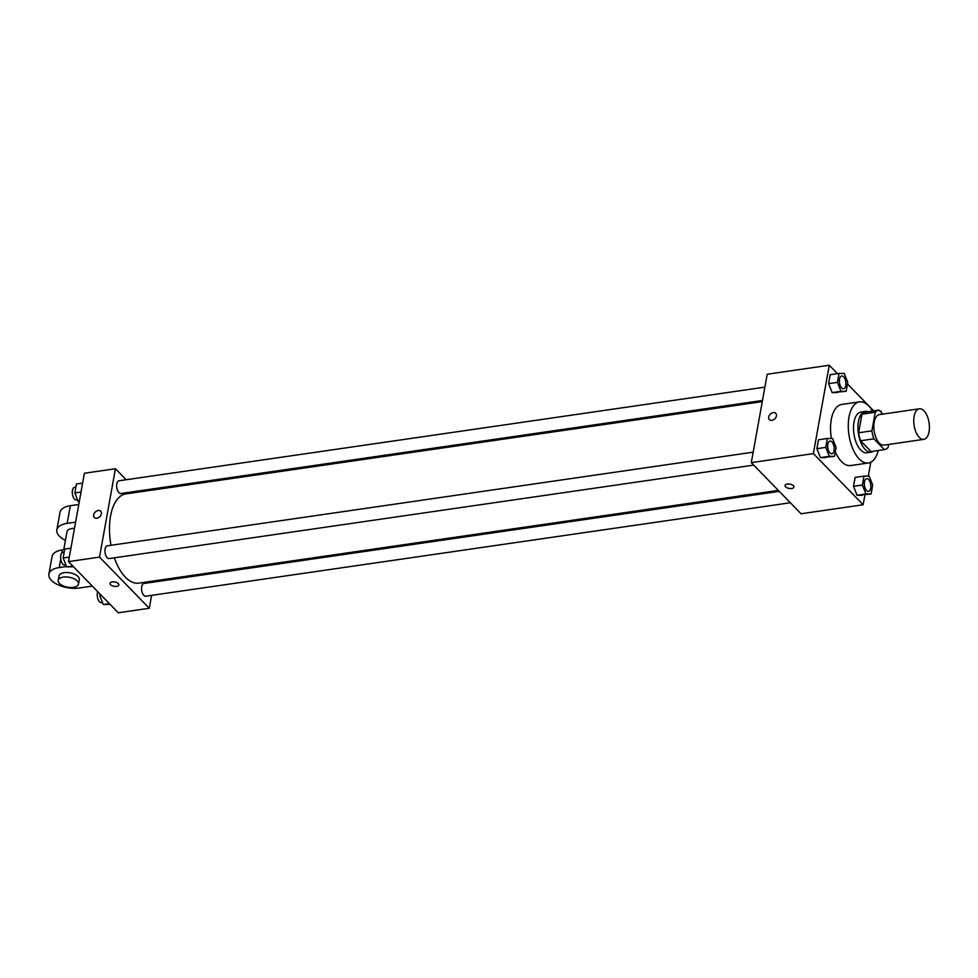 <?xml version="1.0" encoding="UTF-8"?>
<svg xmlns="http://www.w3.org/2000/svg" width="978" height="978" viewBox="0 0 978 978"><rect width="100%" height="100%" fill="white"/><g stroke="black" fill="none" stroke-linecap="round" stroke-linejoin="round"><path stroke-width="1.47" d="M919.198 437.325A15.44 7.592 -98.3 0 1 913.745 420.626A15.44 7.592 -98.3 0 1 919.369 408.792A15.44 7.592 -98.3 0 1 929.1 422.973A15.44 7.592 -98.3 0 1 923.794 439.342A15.44 7.592 -98.3 0 1 919.198 437.325M923.794 439.342L883.892 445.137A15.44 7.592 -98.3 0 1 879.295 443.107A15.44 7.592 -98.3 0 1 873.843 426.408A15.44 7.592 -98.3 0 1 879.466 414.574L919.369 408.792M871.447 451.469A19.927 9.804 -98.3 0 1 871.239 451.506L884.54 449.574A19.927 9.804 -98.3 0 0 888.097 447.472L888.635 444.44M882.889 414.073L879.026 410.112A19.927 9.804 -98.3 0 0 878.819 410.137A19.927 9.804 -98.3 0 0 875.261 412.239L871.911 430.846A19.927 9.804 -98.3 0 0 873.855 438.829L884.332 449.599A19.927 9.804 -98.3 0 0 884.54 449.574M875.261 412.239L861.96 414.171L858.611 432.777L871.911 430.846M873.855 438.829L860.554 440.76L871.031 451.53L884.332 449.599M860.554 440.76A19.927 9.804 -98.3 0 1 858.611 432.777M861.96 414.171A19.927 9.804 -98.3 0 1 865.518 412.068A19.927 9.804 -98.3 0 1 865.726 412.044M868.036 411.701A20.587 10.122 81.7 0 0 865.42 411.408A20.587 10.122 81.7 0 0 858.427 421.555A20.587 10.122 81.7 0 0 860.909 442.606A20.587 10.122 81.7 0 0 871.325 452.154A20.587 10.122 81.7 0 0 873.757 451.139M871.325 452.154L866.899 452.802A20.587 10.122 -98.3 0 1 860.762 450.1A20.587 10.122 -98.3 0 1 853.99 422.19A20.587 10.122 -98.3 0 1 860.995 412.056L865.42 411.408M878.293 450.479A30.88 15.196 -98.3 0 1 868.378 462.985A30.88 15.196 -98.3 0 1 859.173 458.939A30.88 15.196 -98.3 0 1 848.268 425.54A30.88 15.196 -98.3 0 1 859.515 401.872A30.88 15.196 -98.3 0 1 872.572 411.041M868.378 462.985L850.64 465.552A30.88 15.196 -98.3 0 1 841.435 461.506A30.88 15.196 -98.3 0 1 835.273 451.86M831.373 438.486A30.88 15.196 -98.3 0 1 841.777 404.44L859.515 401.872M839.063 373.425L830.2 374.708L828.586 383.633L832.144 392.581L846.166 391.298L847.767 382.374L844.222 373.437L839.063 373.425L837.449 382.349L841.007 391.298L846.166 391.298M873.684 410.882L847.486 383.951M837.474 373.657L829.271 365.234L813.378 453.609L863.146 504.758L864.919 494.892M868.293 476.127L870.799 462.203M827.351 438.474L818.488 439.758L816.887 448.682L820.432 457.631L834.454 456.359L836.068 447.423L832.51 438.486L827.351 438.474L825.75 447.398L829.307 456.347L834.454 456.359M863.99 476.115L855.114 477.411L853.513 486.335L857.058 495.271L871.092 494L872.694 485.076L869.149 476.127L863.99 476.115L862.376 485.051L865.933 493.988L871.092 494M829.271 365.234L767.204 374.232L751.3 462.618L813.378 453.609M771.862 420.357A4.499 3.24 135.8 0 1 769.319 419.635A4.499 3.24 135.8 0 1 770.285 414.171A4.499 3.24 135.8 0 1 775.774 413.352A4.499 3.24 135.8 0 1 775.872 417.447A4.499 3.24 135.8 0 1 771.862 420.357M751.3 462.618L801.068 513.768L863.146 504.758M793.916 487.056A4.499 2.2 10.2 0 1 790.42 488.56A4.499 2.2 10.2 0 1 785.603 486.824A4.499 2.2 10.2 0 1 785.053 485.467A4.499 2.2 10.2 0 1 789.869 484.098A4.499 2.2 10.2 0 1 793.916 487.056A4.499 2.2 10.2 0 1 790.42 488.56A4.499 2.2 10.2 0 1 785.603 486.824A4.499 2.2 10.2 0 1 785.053 485.455M769.331 419.635A4.499 3.24 135.8 0 1 770.297 414.171A4.499 3.24 135.8 0 1 775.786 413.352M778.329 490.394L138.839 583.12A45.086 22.176 -98.3 0 1 125.404 577.216A45.086 22.176 -98.3 0 1 114.316 557.815M111.015 545.296A45.086 22.176 -98.3 0 1 125.893 493.89L762.278 401.616M779.27 491.359L143.9 583.487A6.43 3.166 81.7 0 0 141.7 590.309A6.43 3.166 81.7 0 0 145.746 596.213L790.346 502.753M762.473 400.479L120.82 493.523A6.43 3.166 -98.3 0 1 118.913 492.68A6.43 3.166 -98.3 0 1 116.639 485.724A6.43 3.166 -98.3 0 1 118.974 480.785L764.882 387.129M753.72 465.1L109.12 558.572A6.43 3.166 -98.3 0 1 107.201 557.729A6.43 3.166 -98.3 0 1 104.927 550.773A6.43 3.166 -98.3 0 1 107.274 545.834L753.17 452.178M68.497 561.616L84.401 473.242L115.428 468.731L126.15 479.746L115.428 468.731L99.524 557.118L149.292 608.267L151.614 595.37L149.292 608.267L118.265 612.766L68.497 561.616L99.524 557.118L149.292 608.267M154.023 582.02L154.231 580.883L154.023 582.02M138.167 492.105L137.238 491.139L138.167 492.105M868.501 491.421L868.464 491.421A6.43 3.166 -98.3 0 1 868.464 491.421A6.43 3.166 -98.3 0 1 866.545 490.589A6.43 3.166 -98.3 0 1 864.271 483.621A6.43 3.166 -98.3 0 1 866.618 478.694A6.43 3.166 -98.3 0 1 866.63 478.694A6.43 3.166 -98.3 0 1 870.701 484.599A6.43 3.166 -98.3 0 1 868.501 491.421A6.43 3.166 -98.3 0 1 866.581 490.577A6.43 3.166 -98.3 0 1 864.307 483.621A6.43 3.166 -98.3 0 1 866.655 478.694L866.655 478.694M855.114 477.411L853.513 486.335L862.376 485.051M853.513 486.335L857.058 495.271L865.933 493.988M857.058 495.271L862.217 495.284M881.459 412.606L880.848 411.078L879.968 411.078M829.919 452.936A6.43 3.166 -98.3 0 1 827.645 445.98A6.43 3.166 -98.3 0 1 829.98 441.041A6.43 3.166 -98.3 0 1 830.004 441.041A6.43 3.166 -98.3 0 1 834.075 446.958A6.43 3.166 -98.3 0 1 831.862 453.768A6.43 3.166 -98.3 0 1 831.838 453.78A6.43 3.166 -98.3 0 1 829.919 452.936M818.488 439.758L816.887 448.682L825.75 447.398M816.887 448.682L820.432 457.631L829.307 456.347M820.432 457.631L825.591 457.643M831.838 453.78L831.862 453.768A6.43 3.166 -98.3 0 1 829.955 452.936A6.43 3.166 -98.3 0 1 827.681 445.968A6.43 3.166 -98.3 0 1 830.016 441.041L829.98 441.041M843.574 388.718L843.537 388.731A6.43 3.166 -98.3 0 1 843.537 388.731A6.43 3.166 -98.3 0 1 841.618 387.887A6.43 3.166 -98.3 0 1 839.344 380.931A6.43 3.166 -98.3 0 1 841.691 375.992A6.43 3.166 -98.3 0 1 841.703 375.992L841.728 375.992A6.43 3.166 -98.3 0 1 845.787 381.909A6.43 3.166 -98.3 0 1 843.574 388.718A6.43 3.166 -98.3 0 1 841.655 387.887A6.43 3.166 -98.3 0 1 839.381 380.919A6.43 3.166 -98.3 0 1 841.728 375.992M830.2 374.708L828.586 383.633L837.449 382.349M828.586 383.633L832.144 392.581L841.007 391.298M832.144 392.581L837.302 392.594M100.049 594.049L99.768 595.626L103.313 604.563L110.062 604.343M99.768 595.626L101.357 595.394M103.313 604.563L109.414 603.683M102.494 602.485L101.406 602.644A6.43 3.166 -98.3 0 1 99.499 601.8A6.43 3.166 -98.3 0 1 97.763 591.702M70.917 548.157L64.744 549.049L63.13 557.973L66.687 566.922L73.436 566.702M63.13 557.973L69.304 557.081M66.687 566.922L72.788 566.03M65.856 564.844L64.78 565.003A6.43 3.166 -98.3 0 1 62.861 564.159A6.43 3.166 -98.3 0 1 60.599 557.203A6.43 3.166 -98.3 0 1 62.934 552.264L64.193 552.081M82.617 483.108L76.443 484L74.841 492.924L78.387 501.873L79.242 501.873M74.841 492.924L81.015 492.032M78.387 501.873L79.267 501.738M77.568 499.795L76.492 499.954A6.43 3.166 -98.3 0 1 74.572 499.11A6.43 3.166 -98.3 0 1 72.299 492.154A6.43 3.166 -98.3 0 1 74.646 487.215L75.905 487.032M110.013 583.34A4.499 2.2 10.2 0 1 112.274 581.898A4.499 2.2 10.2 0 1 116.859 582.595A4.499 2.2 10.2 0 1 118.876 584.942A4.499 2.2 10.2 0 1 114.059 586.299A4.499 2.2 10.2 0 1 110.013 583.34A4.499 2.2 -169.8 0 0 114.059 586.299A4.499 2.2 -169.8 0 0 118.876 584.93M100.746 511.237A4.499 3.24 -44.2 0 0 96.663 511.017A4.499 3.24 -44.2 0 0 93.631 514.941A4.499 3.24 135.8 0 1 96.663 511.017A4.499 3.24 135.8 0 1 100.746 511.237A4.499 3.24 135.8 0 1 99.78 516.702A4.499 3.24 135.8 0 1 94.291 517.509A4.499 3.24 135.8 0 1 93.631 514.929A4.499 3.24 -44.2 0 0 94.291 517.509M115.428 468.731L99.524 557.118M64.646 549.563L62.384 549.893A20.587 10.061 -169.8 0 0 52.078 556.47L48.9 574.147A20.587 10.061 10.2 0 1 59.206 567.558L66.516 566.506M63.753 549.685L66.981 531.775A10.293 5.024 10.2 0 1 74.487 528.328M65.44 540.357A20.587 10.061 10.2 0 1 56.846 529.954A20.587 10.061 10.2 0 1 67.152 523.377L75.599 522.154M58.24 580.394L59.035 575.969A10.293 5.024 10.2 0 1 70.049 572.839A10.293 5.024 10.2 0 1 79.291 579.612L78.497 584.037A10.293 5.024 10.2 0 1 70.502 587.485A10.293 5.024 10.2 0 1 59.499 583.499A10.293 5.024 10.2 0 1 58.24 580.394A10.293 5.024 10.2 0 1 69.255 577.264A10.293 5.024 10.2 0 1 78.497 584.037M92.323 586.103L79.108 588.022A20.587 10.061 10.2 0 1 58.13 584.844A20.587 10.061 10.2 0 1 48.9 574.147M56.846 529.954L60.037 512.276A20.587 10.061 10.2 0 1 70.343 505.699L78.778 504.477M62.384 549.893L61.846 552.888M60.734 559.098L59.206 567.558M70.343 505.699L67.152 523.377M865.518 412.068L878.819 410.137"/></g></svg>
